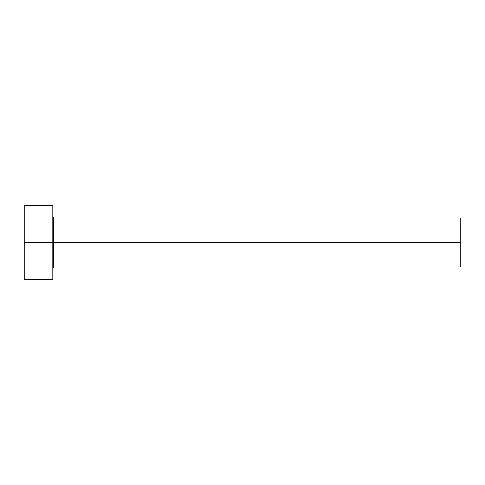 <?xml version="1.0" encoding="UTF-8"?>
<svg xmlns="http://www.w3.org/2000/svg" width="485" height="485" viewBox="0 0 485 485"><rect width="100%" height="100%" fill="white"/><g stroke="black" fill="none" stroke-linecap="round" stroke-linejoin="round"><path stroke-width="0.73" d="M24.25 279.214L24.25 205.785L24.25 242.5L460.75 242.5L460.75 266.974L460.75 242.5L53.623 242.5L53.623 218.026L53.623 242.5L24.25 242.5L24.25 279.214L52.804 279.214L52.804 205.785L52.804 279.214M52.804 267.793L53.623 266.974L53.623 242.5L53.623 266.974L460.75 266.974M460.75 242.5L460.75 218.026L460.75 242.5M460.75 218.026L53.623 218.026L52.804 217.207M24.25 205.785L52.804 205.785"/></g></svg>
